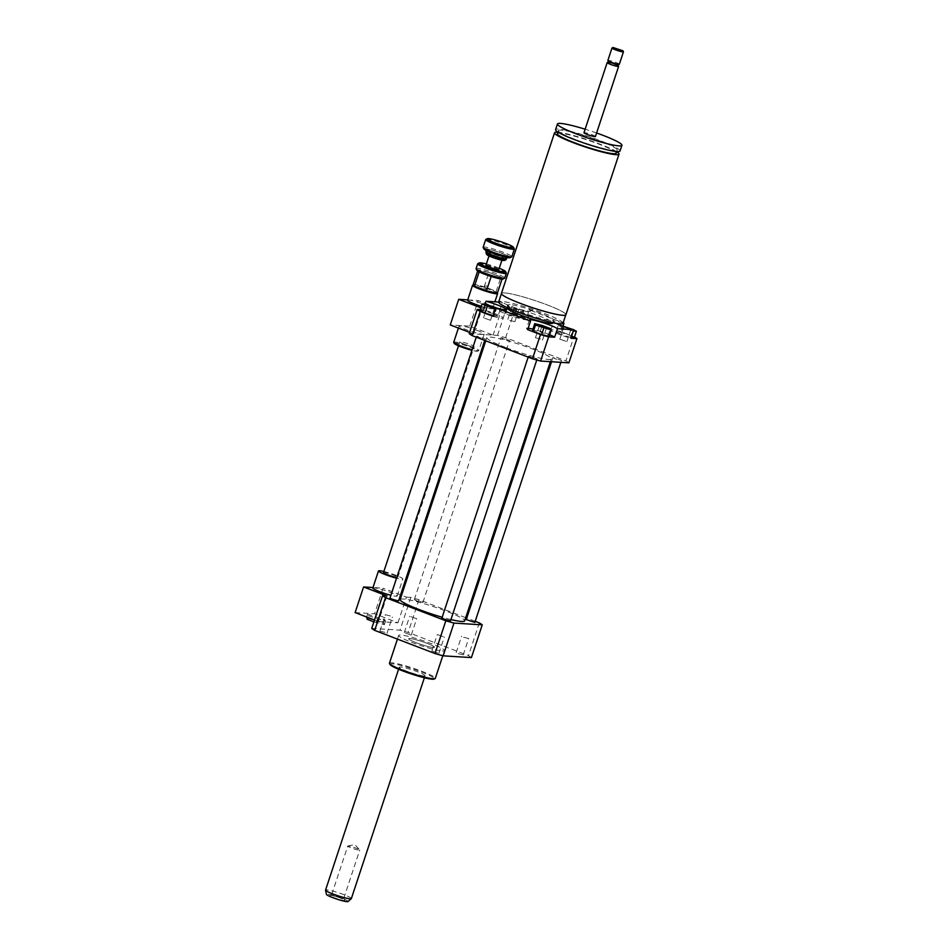 <?xml version="1.0" encoding="UTF-8"?>
<svg xmlns="http://www.w3.org/2000/svg" width="949" height="949" viewBox="0 0 949 949"><rect width="100%" height="100%" fill="white"/><g stroke="black" fill="none" stroke-linecap="round" stroke-linejoin="round"><path stroke-width="0.71" stroke-dasharray="4.75 3.56" d="M616.648 151.698A33.962 3.784 18.3 0 0 587.965 139.871A33.962 3.784 18.3 0 0 557.893 132.267M565.901 314.76A33.962 3.784 18.3 0 0 541.25 302.695A33.962 3.784 18.3 0 0 504.441 292.873A33.962 3.784 18.3 0 0 501.416 293.431M616.15 153.18A30.937 3.452 18.3 0 0 593.694 142.196A30.937 3.452 18.3 0 0 560.159 133.24A30.937 3.452 18.3 0 0 557.407 133.75M561.191 130.108A30.937 3.452 18.3 0 0 558.439 130.618A30.937 3.452 18.3 0 0 586.731 143.607A30.937 3.452 18.3 0 0 617.194 150.049A30.937 3.452 18.3 0 0 594.726 139.064A30.937 3.452 18.3 0 0 561.191 130.108M620.053 150.998A33.962 3.784 18.3 0 0 595.403 138.934A33.962 3.784 18.3 0 0 558.605 129.111A33.962 3.784 18.3 0 0 555.568 129.669M596.601 132.99A33.962 3.784 18.3 0 0 585.13 129.206M595.426 136.526A6.038 0.676 18.3 0 0 591.049 134.39A6.038 0.676 18.3 0 0 584.501 132.646A6.038 0.676 18.3 0 0 583.967 132.741M618.606 66.311A6.038 0.676 18.3 0 0 613.932 64.141A6.038 0.676 18.3 0 0 607.692 62.504A6.038 0.676 18.3 0 0 607.218 62.551M617.858 65.018L608.558 61.887M619.329 64.259A6.038 0.676 18.3 0 0 614.952 62.124A6.038 0.676 18.3 0 0 608.404 60.368A6.038 0.676 18.3 0 0 607.87 60.475M623.434 51.721A6.038 0.676 18.3 0 0 618.748 49.55A6.038 0.676 18.3 0 0 612.52 47.913A6.038 0.676 18.3 0 0 612.046 47.948M510.052 304.653A24.152 2.693 18.3 0 0 507.905 305.056A24.152 2.693 18.3 0 0 529.981 315.187A24.152 2.693 18.3 0 0 553.753 320.216A24.152 2.693 18.3 0 0 536.232 311.64A24.152 2.693 18.3 0 0 510.052 304.653M506.956 307.903A24.152 2.693 -161.7 0 1 509.115 307.5A24.152 2.693 -161.7 0 1 535.283 314.487A24.152 2.693 -161.7 0 1 552.816 323.063M562.994 323.277A33.879 3.772 18.3 0 0 538.403 311.236A33.879 3.772 18.3 0 0 501.677 301.438A33.879 3.772 18.3 0 0 498.664 301.996M504.512 292.897A33.879 3.772 18.3 0 0 501.487 293.455A33.879 3.772 18.3 0 0 532.472 307.678A33.879 3.772 18.3 0 0 565.829 314.736A33.879 3.772 18.3 0 0 541.227 302.695A33.879 3.772 18.3 0 0 504.512 292.897M463.919 344.084A7.545 0.842 -161.7 0 1 459.791 341.901A7.545 0.842 -161.7 0 1 467.216 343.479A7.545 0.842 -161.7 0 1 474.12 346.646A7.545 0.842 -161.7 0 1 463.919 344.084M383.503 572.591A7.545 0.842 -161.7 0 1 390.929 574.169A7.545 0.842 -161.7 0 1 397.833 577.336A7.545 0.842 -161.7 0 1 396.801 577.419M368.39 615.723L385.531 621.132L384.689 619.638L367.536 614.228L368.39 615.723L367.809 617.467M367.536 614.228L366.622 617.004M373.894 621.856L384.357 624.703L383.503 623.196L366.361 617.787M377.382 619.175L376.207 622.746M385.531 621.132L384.357 624.703M384.689 619.638L383.503 623.196M375.685 616.186L374.511 619.744M383.859 571.5A12.823 1.435 -161.7 0 1 396.587 575.58A12.823 1.435 -161.7 0 1 402.839 578.985A12.823 1.435 -161.7 0 1 396.54 578.202M372.827 588.024A12.823 1.435 -161.7 0 1 385.46 590.693A12.823 1.435 -161.7 0 1 397.192 596.079A12.823 1.435 -161.7 0 1 390.893 595.284M386.967 595.925L378.485 621.559L374.499 620.029M355.116 612.579L374.582 613.801L383.064 588.178L372.993 587.538M378.485 621.559L397.951 622.781L374.582 613.801M397.951 622.781L406.433 597.146L401.581 595.284M400.561 594.893L383.064 588.178M465.722 617.669L418.972 599.721A54.33 6.062 18.3 0 0 410.834 597.419L406.433 597.146M410.834 597.419L400.003 630.172L371.723 628.404M564.133 327.132L570.847 329.517L564.133 327.132M560.124 339.232L566.838 341.628L560.124 339.232M540.467 339.03L535.45 337.773L540.467 339.03M490.23 320.216L483.516 317.82L490.23 320.216M571.179 337.429L570.408 337.381L572.532 330.976L563.457 328.117L558.249 325.495L561.583 325.697M570.408 337.381L561.333 334.522L563.457 328.117M561.333 334.522L556.126 331.901L558.249 325.495M556.126 331.901L559.993 332.138L562.116 325.732M559.993 332.138L569.068 335.009L571.179 328.591M572.959 329.493L573.694 329.861M569.068 335.009L574.275 337.63M573.303 331.023L572.532 330.976M532.614 330.074L540.088 331.865L542.199 325.46M540.088 331.865L548.332 335.033L550.444 328.627M548.332 335.033L549.103 336.409M479.85 310.43L483.717 310.667L492.792 313.538L494.904 307.12M483.717 310.667L485.841 304.261M496.683 308.022L500.111 309.742L495.295 309.208M492.792 313.538L498 316.159L500.111 309.742M498 316.159L494.132 315.91L496.256 309.504M494.132 315.91L493.172 315.614M513.884 308.318L518.901 309.576L513.884 308.318M509.886 320.418L514.904 321.675L509.886 320.418M522.852 310.204L523.634 311.58L516.161 309.777L507.917 306.61L507.134 305.246L522.852 310.204L520.74 316.61L521.511 317.986L523.634 311.58M521.511 317.986L514.038 316.195L516.161 309.777M514.038 316.195L505.793 313.028L507.917 306.61M505.793 313.028L505.022 311.652L507.134 305.246M505.022 311.652L512.484 313.443L514.607 307.037M512.484 313.443L520.74 316.61M563.065 326.029L561.179 331.747L573.955 336.658A54.33 6.062 -161.7 0 1 574.489 336.978M561.179 331.747A15.089 1.684 18.3 0 0 550.871 330.027A15.089 1.684 18.3 0 0 570.918 338.247M556.185 323.348A15.089 1.684 -161.7 0 1 553.694 321.474A15.089 1.684 -161.7 0 1 563.101 322.945M549.661 334.712A15.089 1.684 18.3 0 0 532.911 329.173M528.166 328.271A15.089 1.684 18.3 0 0 526.529 328.496A15.089 1.684 18.3 0 0 527.703 329.647M492.946 316.302A15.089 1.684 18.3 0 0 503.255 318.034A15.089 1.684 18.3 0 0 483.207 309.801L485.058 304.214M480.123 309.611L483.207 309.801M469.209 333.633L497.49 335.412A54.33 6.062 -161.7 0 1 505.627 337.702L565.96 360.869L573.955 336.658M505.627 337.702L513.634 313.49L526.422 318.401L529.245 309.86L563.137 322.874M565.96 360.869A54.33 6.062 -161.7 0 1 568.902 362.838M498.652 302.055L502.329 302.28L499.506 310.821L505.497 311.201A54.33 6.062 -161.7 0 1 513.634 313.49M497.49 335.412L505.497 311.201M499.506 310.821A15.089 1.684 18.3 0 0 515.034 317.156A15.089 1.684 18.3 0 0 527.597 319.552A15.089 1.684 18.3 0 0 526.422 318.401M529.245 309.86A15.089 1.684 -161.7 0 1 530.42 311.011A15.089 1.684 -161.7 0 1 517.857 308.603A15.089 1.684 -161.7 0 1 502.329 302.28M410.964 635.023L404.25 632.627L410.964 635.023M416.386 618.641L409.671 616.257L416.386 618.641M458.213 653.647L463.231 654.905L458.213 653.647M463.634 637.265L468.652 638.523L463.634 637.265M432.175 650.99L438.889 653.375L432.175 650.99M437.596 634.608L444.31 637.004L437.596 634.608M384.926 632.366L379.908 631.097L384.926 632.366M390.347 615.984L385.33 614.727L390.347 615.984M503.433 338.912L500.965 337.607L509.554 340.442L503.433 338.912M531.025 357.334L528.557 356.017L537.158 358.864L531.025 357.334M555.367 358.852L552.899 357.548L561.488 360.395L555.367 358.852M479.091 337.381L476.623 336.076L485.212 338.923L479.091 337.381M505.366 347.381A33.962 3.784 -161.7 0 1 486.813 337.571A33.962 3.784 -161.7 0 1 520.242 344.641A33.962 3.784 -161.7 0 1 551.298 358.9A33.962 3.784 -161.7 0 1 505.366 347.381M389.458 663.185A24.152 2.693 -161.7 0 1 413.23 668.215A24.152 2.693 -161.7 0 1 435.318 678.357M442.341 650.978A24.152 2.693 18.3 0 0 444.5 650.587A24.152 2.693 18.3 0 0 422.412 640.445A24.152 2.693 18.3 0 0 398.639 635.415A24.152 2.693 18.3 0 0 416.172 643.991A24.152 2.693 18.3 0 0 442.341 650.978M389.992 664.466A23.393 2.61 -161.7 0 1 412.969 669.009A23.393 2.61 -161.7 0 1 434.132 679.057M423.835 675.973A13.583 1.518 -161.7 0 1 409.114 672.046A13.583 1.518 -161.7 0 1 399.256 667.218A13.583 1.518 -161.7 0 1 412.625 670.041A13.583 1.518 -161.7 0 1 425.045 675.747A13.583 1.518 -161.7 0 1 423.835 675.973M433.254 647.491A13.583 1.518 -161.7 0 1 418.533 643.564A13.583 1.518 -161.7 0 1 408.675 638.736A13.583 1.518 -161.7 0 1 422.044 641.56A13.583 1.518 -161.7 0 1 434.464 647.265A13.583 1.518 -161.7 0 1 433.254 647.491M475.2 621.31L466.742 618.06M400.158 599.59A33.962 3.784 -161.7 0 1 433.586 606.66A33.962 3.784 -161.7 0 1 464.642 620.919M450.941 619.555A33.962 3.784 -161.7 0 1 442.163 617.23M389.968 598.095L398.568 600.942M466.244 619.567L474.844 622.414M441.902 618.036L450.502 620.883M416.777 600.931L414.31 599.614L422.91 602.461L416.777 600.931M471.416 657.598A54.33 6.062 18.3 0 0 468.474 655.64L408.141 632.461A54.33 6.062 18.3 0 0 400.003 630.172M479.304 622.888L468.474 655.64M418.972 599.721L408.141 632.461M485.651 285.851L487.703 286.361L485.651 285.851M484.714 288.698L486.754 289.208L484.714 288.698M453.717 342.269A13.203 1.471 -161.7 0 1 471.57 346.741A13.203 1.471 -161.7 0 1 478.782 350.561A13.203 1.471 -161.7 0 1 478.652 350.691A13.203 1.471 -161.7 0 1 472.116 349.695M454.215 343.384A12.456 1.388 -161.7 0 1 471.036 347.441A12.456 1.388 -161.7 0 1 477.715 351.154A12.456 1.388 -161.7 0 1 471.914 350.311M476.991 330.371A13.203 1.471 -161.7 0 1 484.204 334.178A13.203 1.471 -161.7 0 1 471.202 331.438A13.203 1.471 -161.7 0 1 459.126 325.887A13.203 1.471 -161.7 0 1 476.991 330.371M469.625 332.387L473.61 333.918L493.089 335.127L469.719 326.159L450.241 324.938M469.719 326.159L478.189 300.525L501.558 309.504L493.089 335.127M501.558 309.504L480.728 307.761M473.61 333.918L482.092 308.283M497.596 293.419A13.203 1.471 18.3 0 0 485.544 288.057A13.203 1.471 18.3 0 0 472.685 285.175M483.077 289.433A12.456 1.388 18.3 0 0 489.518 291.473M494.251 292.612A12.456 1.388 18.3 0 0 497.122 292.482A12.456 1.388 18.3 0 0 485.829 287.44A12.456 1.388 18.3 0 0 473.646 284.7M474.144 285.566A12.456 1.388 18.3 0 0 477.833 287.428M481.214 306.302A13.203 1.471 18.3 0 0 492.685 308.544A13.203 1.471 18.3 0 0 480.609 303.004A13.203 1.471 18.3 0 0 467.608 300.252M467.727 299.872L478.189 300.525M349.6 847.243A6.323 0.7 -161.7 0 1 347.749 846.069A6.323 0.7 -161.7 0 1 347.915 845.986A6.323 0.7 -161.7 0 1 352.055 846.793A6.323 0.7 -161.7 0 1 357.903 848.881A6.323 0.7 -161.7 0 1 359.683 849.877A6.323 0.7 -161.7 0 1 359.754 850.043A6.323 0.7 -161.7 0 1 356.017 849.485A6.323 0.7 -161.7 0 1 349.6 847.243M342.482 898.928A7.924 0.878 18.3 0 0 334.843 896.224A7.924 0.878 18.3 0 0 329.825 895.334A7.924 0.878 18.3 0 0 336.99 898.739A7.924 0.878 18.3 0 0 344.784 900.281A7.924 0.878 18.3 0 0 342.482 898.928M341.925 897.208A6.323 0.7 -161.7 0 1 343.763 898.288A6.323 0.7 -161.7 0 1 343.775 898.371A6.323 0.7 -161.7 0 1 337.547 897.054A6.323 0.7 -161.7 0 1 331.77 894.397A6.323 0.7 -161.7 0 1 331.83 894.338A6.323 0.7 -161.7 0 1 335.827 895.049A6.323 0.7 -161.7 0 1 341.925 897.208M348.058 901.55A11.4 1.269 18.3 0 0 344.76 899.379A11.4 1.269 18.3 0 0 332.874 895.239A11.4 1.269 18.3 0 0 326.444 894.409M351.344 898.608A13.583 1.518 18.3 0 0 347.37 896.093A13.583 1.518 18.3 0 0 333.597 891.277A13.583 1.518 18.3 0 0 325.554 890.079M430.49 644.762A13.583 1.518 18.3 0 0 416.718 639.946A13.583 1.518 18.3 0 0 408.675 638.736A13.583 1.518 18.3 0 0 421.095 644.442A13.583 1.518 18.3 0 0 434.464 647.265A13.583 1.518 18.3 0 0 430.49 644.762M486.363 263.964A13.891 1.542 -161.7 0 1 499.257 268.235M506.303 273.051A15.089 1.684 18.3 0 0 492.543 266.918A15.089 1.684 18.3 0 0 477.833 263.632M476.078 268.626A15.089 1.684 -161.7 0 1 486.315 270.323A15.089 1.684 -161.7 0 1 502.116 276.159A15.089 1.684 -161.7 0 1 504.738 278.104M485.935 265.245A6.797 0.759 -161.7 0 1 492.626 266.657A6.797 0.759 -161.7 0 1 498.83 269.516M500.799 277.072A13.891 1.542 18.3 0 0 488.996 272.541L500.918 277.049L502.045 279.053A13.891 1.542 18.3 0 0 502.033 279.089M488.818 272.482A13.891 1.542 18.3 0 0 478.13 269.919L488.996 272.541M479.162 271.877L478.13 269.919M478.047 269.907A13.891 1.542 18.3 0 0 476.873 270.335M503.077 278.994A13.891 1.542 18.3 0 0 500.906 277.12M501.938 279.089L491.25 276.515M491.06 276.456L479.269 271.924M486.03 252.956A10.569 1.174 -161.7 0 1 496.434 255.151A10.569 1.174 -161.7 0 1 506.09 259.587M504.477 260.441A9.36 1.044 18.3 0 0 496.007 256.42A9.36 1.044 18.3 0 0 486.813 254.605M492.946 257.238A6.797 0.759 -161.7 0 1 489.233 255.281A6.797 0.759 -161.7 0 1 495.924 256.693A6.797 0.759 -161.7 0 1 502.128 259.54A6.797 0.759 -161.7 0 1 492.946 257.238M483.148 247.262A15.089 1.684 -161.7 0 1 498 250.406A15.089 1.684 -161.7 0 1 511.808 256.74M510.147 257.642A13.891 1.542 18.3 0 0 497.584 251.675A13.891 1.542 18.3 0 0 483.943 248.97M514.311 248.84A15.089 1.684 18.3 0 0 500.55 242.719A15.089 1.684 18.3 0 0 485.841 239.421M473.326 284.131L484.192 286.74L496.185 291.343L497.312 293.348M496.185 291.343L500.918 277.049M478.059 269.836L477.667 271.034M484.192 286.74L488.925 272.446M486.363 251.96A10.569 1.174 -161.7 0 1 496.754 254.154A10.569 1.174 -161.7 0 1 506.422 258.591M491.926 252.814A12.823 1.435 -161.7 0 1 490.123 249.634A12.823 1.435 -161.7 0 1 509.245 256.977A12.823 1.435 -161.7 0 1 491.926 252.814M616.696 151.532L617.194 150.049M557.953 132.101L558.439 130.618M552.923 322.731L553.753 320.216M507.074 307.571L507.905 305.056M397.833 577.336L474.12 346.646M458.497 345.804L459.791 341.901M397.192 596.079L402.839 578.985M570.847 329.517L566.838 341.628M563.801 327.191L559.791 339.291M546.505 327.998L542.496 340.098M539.459 325.661L535.45 337.773M487.525 305.72L483.516 317.82M494.571 308.045L490.562 320.157M511.867 307.239L507.857 319.35M518.901 309.576L514.904 321.675M550.871 330.027L553.694 321.474M529.352 319.955L526.529 328.496M506.078 309.481L503.255 318.034M527.597 319.552L530.42 311.011M411.297 634.952L416.718 618.582M404.25 632.627L409.671 616.257M463.231 654.905L468.652 638.523M456.184 652.568L461.605 636.198M431.842 651.05L437.264 634.667M438.889 653.375L444.31 637.004M379.908 631.097L385.33 614.727M386.955 633.434L392.376 617.052M398.639 635.415L397.429 639.104M444.5 650.587L442.792 655.735M398.592 669.235L399.256 667.218M424.381 677.764L425.045 675.747M550.384 361.676L551.298 358.9M485.746 340.821L486.813 337.571M484.714 340.43L485.212 338.923M476.256 337.18L476.623 336.076M560.847 362.328L561.488 360.395M551.511 361.747L552.899 357.548M536.778 360.003L537.158 358.864M528.19 357.121L528.557 356.017M422.91 602.461L509.554 340.442M414.31 599.614L500.965 337.607M486.754 289.208L487.703 286.361L486.754 289.208M483.895 288.271L484.832 285.412L483.895 288.271M477.715 351.154L478.652 350.691M459.126 325.887L458.403 328.069M484.204 334.178L478.782 350.561M492.685 308.544L494.904 301.818M347.915 845.986L354.89 844.61L359.683 849.877M329.825 895.334L331.83 894.338M344.784 900.281L343.763 898.288M343.775 898.371L359.754 850.043M331.77 894.397L347.749 846.069M486.327 250.572L492.033 252.837C500.182 256.123 509.921 257.879 507.869 257.262L507.276 257.499M489.233 255.281L489.008 255.957M502.128 259.54L501.902 260.228"/><path stroke-width="1.42" d="M557.893 132.267A33.962 3.784 18.3 0 0 557.561 132.243A33.962 3.784 18.3 0 0 554.536 132.801A33.962 3.784 18.3 0 0 585.592 147.059A33.962 3.784 18.3 0 0 619.021 154.129A33.962 3.784 18.3 0 0 616.648 151.698M554.536 132.801L501.416 293.431A33.962 3.784 18.3 0 0 532.472 307.69A33.962 3.784 18.3 0 0 565.901 314.76L619.021 154.129M557.953 132.101L557.407 133.75A30.937 3.452 18.3 0 0 585.699 146.739A30.937 3.452 18.3 0 0 616.15 153.18L616.696 151.532M585.13 129.206A33.962 3.784 18.3 0 0 560.479 123.417A33.962 3.784 18.3 0 0 557.454 123.975L555.568 129.669A33.962 3.784 18.3 0 0 586.624 143.928A33.962 3.784 18.3 0 0 620.053 150.998L621.939 145.292A33.962 3.784 18.3 0 0 596.601 132.99M557.454 123.975A33.962 3.784 18.3 0 0 588.51 138.234A33.962 3.784 18.3 0 0 621.939 145.292M608.558 61.887L607.218 62.551A6.038 0.676 18.3 0 0 607.158 62.61L583.967 132.741A6.038 0.676 18.3 0 0 589.483 135.28A6.038 0.676 18.3 0 0 595.426 136.526L618.618 66.394A6.038 0.676 18.3 0 0 618.606 66.311L617.929 64.983M607.158 62.61A6.038 0.676 18.3 0 0 612.674 65.137A6.038 0.676 18.3 0 0 618.618 66.394M608.641 61.851L617.858 65.018L619.27 64.318A6.038 0.676 18.3 0 0 619.329 64.259L623.446 51.804A6.038 0.676 18.3 0 0 623.434 51.721L622.959 50.783L612.995 47.486L622.959 50.783M612.995 47.486L612.046 47.948A6.038 0.676 18.3 0 0 611.986 48.008L607.87 60.475A6.038 0.676 18.3 0 0 607.882 60.558A6.038 0.676 18.3 0 0 613.386 63.002A6.038 0.676 18.3 0 0 619.27 64.318M611.986 48.008A6.038 0.676 18.3 0 0 617.502 50.546A6.038 0.676 18.3 0 0 623.446 51.804M552.923 322.731L552.816 323.063A24.152 2.693 -161.7 0 1 529.044 318.034A24.152 2.693 -161.7 0 1 506.956 307.903L507.074 307.571M501.404 293.692L498.664 301.996A33.879 3.772 18.3 0 0 529.649 316.219A33.879 3.772 18.3 0 0 562.994 323.277L565.746 314.973M396.801 577.419A7.545 0.842 -161.7 0 1 387.619 574.774A7.545 0.842 -161.7 0 1 383.503 572.591L458.497 345.804M366.622 617.004L367.204 619.282L373.894 621.856M367.809 617.467L367.204 619.282M396.54 578.202A12.823 1.435 -161.7 0 1 385.496 574.643A12.823 1.435 -161.7 0 1 378.485 570.93A12.823 1.435 -161.7 0 1 383.859 571.5M390.893 595.284A12.823 1.435 -161.7 0 1 379.837 591.725A12.823 1.435 -161.7 0 1 372.827 588.024L378.485 570.93M382.566 595.652A54.33 6.062 18.3 0 0 385.508 597.621L374.677 630.373A54.33 6.062 18.3 0 1 371.723 628.404L382.566 595.652L386.967 595.925L363.586 586.957L355.116 612.579L374.499 620.029M401.581 595.284L400.561 594.893M372.993 587.538L363.586 586.957M544.477 326.919L539.459 325.661L544.477 326.919M494.239 308.105L487.525 305.72L494.239 308.105M561.583 325.697L572.959 329.493M573.694 329.861L576.387 331.213L573.303 331.023M571.179 337.429L574.275 337.63L576.387 331.213M535.509 325.033L534.738 323.656L542.199 325.46L550.444 328.627L551.227 329.991L535.509 325.033L533.385 331.438L532.614 330.074L534.738 323.656M543.753 328.2L541.63 334.606L549.103 336.409L551.227 329.991M541.63 334.606L533.385 331.438M495.295 309.208L481.973 304.024L485.841 304.261L496.683 308.022M493.172 315.614L485.058 313.051L487.181 306.646M485.058 313.051L479.85 310.43L481.973 304.024M574.489 336.978A54.33 6.062 -161.7 0 1 576.909 338.627L570.918 338.247L573.742 329.706A15.089 1.684 -161.7 0 1 556.185 323.348M563.101 322.945A15.089 1.684 -161.7 0 1 564.003 323.206L563.065 326.029M554.619 337.227L548.629 336.848A54.33 6.062 -161.7 0 1 540.491 334.558L527.703 329.647L530.538 321.106A15.089 1.684 -161.7 0 1 529.352 319.955A15.089 1.684 -161.7 0 1 541.915 322.363A15.089 1.684 -161.7 0 1 557.443 328.686L554.619 337.227A15.089 1.684 18.3 0 0 549.661 334.712M532.911 329.173A15.089 1.684 18.3 0 0 528.166 328.271M485.058 304.214L486.042 301.26A15.089 1.684 -161.7 0 1 506.078 309.481A15.089 1.684 -161.7 0 1 495.769 307.761L492.946 316.302L480.158 311.391A54.33 6.062 -161.7 0 1 477.217 309.433L480.123 309.611M563.137 322.874L564.003 323.206M548.629 336.848L540.622 361.059L568.902 362.838L576.909 338.627M573.742 329.706L557.443 328.686M486.042 301.26L498.652 302.055M540.622 361.059A54.33 6.062 -161.7 0 1 532.484 358.769L472.163 335.602A54.33 6.062 -161.7 0 1 469.209 333.633L477.217 309.433M532.484 358.769L540.491 334.558M530.538 321.106L495.769 307.761M472.163 335.602L480.158 311.391M442.792 655.735L435.318 678.357A24.152 2.693 -161.7 0 1 435.081 678.594A24.152 2.693 -161.7 0 1 433.159 678.749A24.152 2.693 -161.7 0 1 408.248 672.212A24.152 2.693 -161.7 0 1 389.505 663.517A24.152 2.693 -161.7 0 1 389.458 663.185L397.429 639.104M435.081 678.594L434.132 679.057A23.393 2.61 -161.7 0 1 432.281 679.211A23.393 2.61 -161.7 0 1 408.141 672.877A23.393 2.61 -161.7 0 1 389.992 664.466L389.505 663.517M385.508 597.621L445.828 620.788A54.33 6.062 18.3 0 0 453.966 623.078L482.246 624.845A54.33 6.062 18.3 0 0 479.304 622.888L475.2 621.31M466.742 618.06L465.722 617.669M442.163 617.23A33.962 3.784 -161.7 0 1 418.711 609.388A33.962 3.784 -161.7 0 1 400.158 599.59L485.746 340.821M550.384 361.676L464.642 620.919A33.962 3.784 -161.7 0 1 450.941 619.555M484.714 340.43L398.568 600.942L392.435 599.4L389.968 598.095L476.256 337.18M560.847 362.328L474.844 622.414L466.244 619.567L551.511 361.747M536.778 360.003L450.502 620.883L444.369 619.341L441.902 618.036L528.19 357.121M482.246 624.845L471.416 657.598L443.136 655.83A54.33 6.062 18.3 0 1 434.998 653.541L374.677 630.373M445.828 620.788L434.998 653.541M453.966 623.078L443.136 655.83M472.116 349.695A13.203 1.471 -161.7 0 1 453.741 342.447A13.203 1.471 -161.7 0 1 453.717 342.269L458.403 328.069M471.914 350.311A12.456 1.388 -161.7 0 1 454.215 343.384L453.741 342.447M480.728 307.761L458.723 299.303L450.241 324.938L469.625 332.387M473.646 284.7A12.456 1.388 18.3 0 0 473.622 284.712L472.685 285.175A13.203 1.471 18.3 0 0 472.555 285.305A13.203 1.471 18.3 0 0 479.767 289.113A13.203 1.471 18.3 0 0 497.62 293.597A13.203 1.471 18.3 0 0 497.596 293.419L497.418 293.051M477.833 287.428A12.456 1.388 18.3 0 0 480.301 288.425A12.456 1.388 18.3 0 0 483.077 289.433M489.518 291.473A12.456 1.388 18.3 0 0 494.251 292.612M473.622 284.712A12.456 1.388 18.3 0 0 474.144 285.566M472.555 285.305L467.608 300.252A13.203 1.471 18.3 0 0 474.82 304.071A13.203 1.471 18.3 0 0 481.214 306.302M458.723 299.303L467.727 299.872M398.592 669.235L325.554 890.079A13.583 1.518 18.3 0 0 325.554 890.174L326.444 894.409A11.4 1.269 18.3 0 0 336.871 899.106A11.4 1.269 18.3 0 0 348.058 901.55L351.284 898.691A13.583 1.518 18.3 0 0 351.344 898.608L424.381 677.764M325.554 890.174A13.583 1.518 18.3 0 0 337.974 895.773A13.583 1.518 18.3 0 0 351.284 898.691M499.257 268.235A13.891 1.542 -161.7 0 1 505.544 271.544A13.891 1.542 -161.7 0 1 486.79 267.025A13.891 1.542 -161.7 0 1 479.34 262.885A13.891 1.542 -161.7 0 1 486.363 263.964M479.34 262.885L477.833 263.632A15.089 1.684 18.3 0 0 477.679 263.775A15.089 1.684 18.3 0 0 485.924 268.14A15.089 1.684 18.3 0 0 506.339 273.253A15.089 1.684 18.3 0 0 506.303 273.051L505.544 271.544M506.339 273.253L504.738 278.104A15.089 1.684 -161.7 0 1 504.583 278.247A15.089 1.684 -161.7 0 1 484.322 272.98A15.089 1.684 -161.7 0 1 476.113 268.828A15.089 1.684 -161.7 0 1 476.078 268.626L477.679 263.775M501.902 260.228L498.83 269.516A6.797 0.759 -161.7 0 1 489.648 267.203A6.797 0.759 -161.7 0 1 485.935 265.245L489.008 255.957M476.113 268.828L476.873 270.335A13.891 1.542 18.3 0 0 479.162 271.877L479.269 271.924A13.891 1.542 18.3 0 0 491.06 276.456L491.25 276.515A13.891 1.542 18.3 0 0 501.938 279.089L502.045 279.053A13.891 1.542 18.3 0 0 503.077 278.994L504.583 278.247M486.363 251.96A10.569 1.174 -161.7 0 0 492.128 255.008A10.569 1.174 -161.7 0 0 506.422 258.591L506.09 259.587A10.569 1.174 -161.7 0 1 505.983 259.694A10.569 1.174 -161.7 0 1 491.796 256.005A10.569 1.174 -161.7 0 1 486.054 253.098A10.569 1.174 -161.7 0 1 486.03 252.956L485.995 250.026M486.054 253.098L486.813 254.605A9.36 1.044 18.3 0 0 491.914 257.179A9.36 1.044 18.3 0 0 504.477 260.441L505.983 259.694M514.346 249.053L511.808 256.74A15.089 1.684 -161.7 0 1 511.653 256.882A15.089 1.684 -161.7 0 1 491.392 251.615A15.089 1.684 -161.7 0 1 483.171 247.475A15.089 1.684 -161.7 0 1 483.148 247.262L485.686 239.575A15.089 1.684 18.3 0 0 493.931 243.929A15.089 1.684 18.3 0 0 514.346 249.053A15.089 1.684 18.3 0 0 514.311 248.84L513.551 247.333A13.891 1.542 -161.7 0 1 494.797 242.825A13.891 1.542 -161.7 0 1 487.347 238.673A13.891 1.542 -161.7 0 1 500.882 241.698A13.891 1.542 -161.7 0 1 513.551 247.333M483.171 247.475L483.943 248.97A13.891 1.542 18.3 0 0 491.499 252.79A13.891 1.542 18.3 0 0 510.147 257.642L511.653 256.882M487.347 238.673L485.841 239.421A15.089 1.684 18.3 0 0 485.686 239.575M491.179 276.444L486.457 290.738L497.312 293.348L502.045 279.053M486.457 290.738L474.453 286.135L479.186 271.841M474.453 286.135L473.326 284.131L477.667 271.034M608.594 61.958L607.882 60.558M494.904 301.818L497.62 293.597M506.422 258.591L507.869 257.262"/></g></svg>
